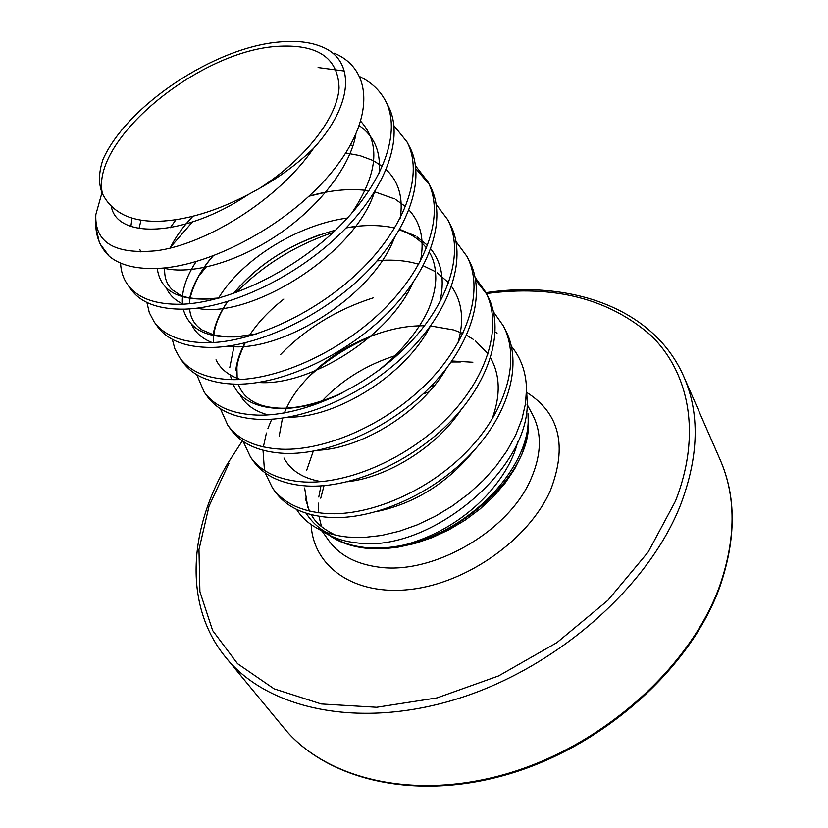 <?xml version="1.0" encoding="UTF-8"?>
<svg xmlns="http://www.w3.org/2000/svg" width="828" height="828" viewBox="0 0 828 828"><rect width="100%" height="100%" fill="white"/><g stroke="black" fill="none" stroke-linecap="round" stroke-linejoin="round"><path stroke-width="1.24" d="M335.412 538.811C343.868 543.282 353.577 546.159 364.537 547.422C377.423 548.84 391.199 547.877 405.865 544.545C470.304 531.069 531.183 466.247 528.078 416.536L528.305 420.407C533.542 481.378 435.155 558.921 364.693 547.525C353.649 546.221 343.889 543.334 335.412 538.852L335.392 538.842M511.456 346.352C521.019 358.058 526.039 372.227 526.504 388.87L527.043 398.258C532.973 467.354 429.929 553.342 357.385 542.94C346.332 541.833 336.644 539.069 328.323 534.66M526.504 388.87L525.501 403.681L521.93 419.092L515.782 434.835L507.212 450.484L496.314 465.791L483.366 480.333L468.617 493.809L452.43 505.898L435.197 516.31L417.302 524.828L399.231 531.255L381.387 535.478L364.206 537.424L348.081 537.093C336.447 535.954 326.325 533.108 317.704 528.564C308.554 523.679 301.495 517.293 296.548 509.396M497.038 333.229L495.247 332.038M111.242 205.965C116.168 239.044 183.495 237.864 248.162 194.601C215.446 211.502 185.493 220.403 158.303 221.304C144.91 221.49 133.629 219.451 124.479 215.208C115.754 210.902 109.182 205.096 104.752 197.799L102.465 193.856C98.335 183.992 98.542 172.4 103.107 159.111C127.481 105.063 214.742 47.341 279.233 42C295.979 40.396 310.127 41.969 321.699 46.741C355.15 59.719 354.374 103.531 313.47 148.429C277.887 200.397 204.847 244.798 155.974 250.78C114.564 254.558 94.516 242.49 95.831 214.587L101.979 192.665M95.779 220.693C95.158 235.111 99.65 246.961 109.244 256.266C120.381 265.477 137.086 269.493 159.359 268.334C212.434 265.488 290.193 223.591 332.328 171.499C374.722 119.574 373.221 69.355 334.233 53.209M271.75 419.216L267.93 428.438M266.409 433.013L263.366 446.954M263.014 450.277L264.463 470.376M265.146 472.86L272.474 487.93C283.373 503.02 301.247 511.549 326.077 513.526C370.002 516.486 429.68 490.787 468.544 449.759C507.523 408.721 520.584 358.327 503.289 325.808L493.529 311.959M369.723 337.11C347.067 346.963 327.008 359.963 309.568 376.088M272.474 487.93L275.155 491.697C286.074 506.808 303.938 515.368 328.737 517.376C372.621 520.419 432.175 494.823 470.925 453.858C509.789 412.882 522.779 362.519 505.463 329.979L503.289 325.808M120.577 263.066C120.909 271.232 123.248 278.394 127.595 284.584C137.427 298.173 155.385 304.725 181.467 304.238C227.679 302.841 293.888 271.532 338.88 226.924C384.016 182.295 401.694 131.103 385.372 100.602C379.835 90.252 371.327 82.272 359.849 76.662M127.595 284.584L130.979 289.324C140.832 302.955 158.79 309.568 184.851 309.144C231.022 307.861 297.076 276.687 341.933 232.15C386.914 187.614 404.478 136.413 388.125 105.86L385.372 100.602M146.908 302.427L149.33 312.736L154.143 321.844C164.203 335.764 182.181 342.73 208.066 342.74C253.917 342.223 318.946 311.99 362.788 268.013C406.765 224.015 423.553 172.866 406.993 141.898L394.004 125.721M192.375 222.039L171.065 246.527M154.143 321.844L157.392 326.398C167.484 340.36 185.451 347.367 211.316 347.439C257.115 347.036 321.999 316.927 365.707 273.023C409.539 229.108 426.213 177.968 409.643 146.949L406.993 141.898M172.276 339.294L174.925 348.992L179.655 357.644C189.933 371.865 207.911 379.203 233.589 379.669C279.067 379.969 342.947 350.751 385.703 307.385C428.583 264.008 444.522 212.951 427.765 181.58L415.573 165.879M206.12 267.113L198.627 276.293M179.655 357.644L182.771 362.022C193.069 376.274 211.047 383.664 236.704 384.182C282.131 384.585 345.876 355.481 388.498 312.187C431.243 268.893 447.079 217.847 430.312 186.424L427.765 181.58M196.743 374.68L204.195 392.089C214.649 406.558 232.616 414.248 258.088 415.138C303.193 416.184 365.966 387.918 407.676 345.152C449.511 302.386 464.663 251.453 447.741 219.72L436.252 204.495M333.125 232.451C295.099 245.357 262.797 265.384 236.218 292.543M204.195 392.089L207.186 396.301C217.671 410.802 235.638 418.523 261.089 419.465C306.132 420.603 368.781 392.462 410.367 349.768C452.067 307.074 467.127 256.152 450.184 224.388L447.741 219.72M220.362 408.68L227.803 425.23C238.433 439.937 256.38 447.927 281.634 449.211C326.346 450.949 388.063 423.594 428.78 381.418C469.621 339.232 484.028 288.454 466.961 256.421L456.104 241.672M227.803 425.23L230.691 429.287C241.341 444.025 259.278 452.047 284.511 453.382C329.182 455.203 390.754 427.952 431.357 385.848C472.074 343.734 486.398 292.977 469.31 260.913L466.961 256.421M243.142 441.376L250.553 457.159C261.327 472.074 279.233 480.344 304.28 481.979C348.598 484.359 409.28 457.853 449.045 416.256C488.934 374.649 502.658 324.058 485.456 291.756L475.179 277.463M373.221 297.863C336.892 309.496 306.008 328.395 280.578 354.539M250.553 457.159L253.337 461.072C264.122 476.007 282.027 484.308 307.053 485.995C351.32 488.448 411.868 462.045 451.529 420.51C491.294 378.986 504.935 328.405 487.723 296.082L485.456 291.756M344.355 71.022L318.087 67.554M428.976 184.033L415.904 168.788M486.543 293.94L475.655 279.967M248.162 194.601L259.485 188.401C279.854 176.861 297.852 163.53 313.47 148.429M102.465 193.856C89.89 140.863 197.654 51.719 276.231 46.43C317.227 43.625 338.176 57.484 339.066 88.006C337.265 117.576 305.253 159.028 259.485 188.401M109.244 256.266L99.495 243.142L95.851 227.131M527.964 413.586L528.461 426.586L526.401 440.33L521.806 454.52L514.726 468.824L505.297 482.869L493.716 496.324L480.261 508.827L465.253 520.067L449.066 529.744L432.112 537.62L414.838 543.499L397.668 547.246L381.025 548.798L365.314 548.157C350.658 546.387 338.373 541.905 328.447 534.733M451.198 361.991L460.378 361.971M434.545 385.413L430.86 386.365M320.964 485.87L318.77 497.028M318.252 503.082L318.501 512.78M318.946 516.289L321.492 526.567M322.102 531.121L328.416 540.125C338.994 554.957 355.585 563.93 378.189 567.035C432.226 575.315 508.578 531.566 530.81 479.308C541.543 454.675 542.143 433.158 532.601 414.745L526.95 404.147M472.85 362.25L451.902 360.987M313.274 451.167L306.598 470.552M304.632 487.992L307.85 507.471M283.569 727.564C325.777 779.634 415.542 801.628 510.4 772.69C605.164 743.896 690.749 666.085 719.584 586.203C736.051 538.686 736.216 496.469 720.06 459.54C736.371 496.51 736.258 539.059 719.708 587.207C690.987 667.213 604.668 745.604 509.396 773.87C413.959 802.301 325.166 779.034 283.569 727.564L226.106 657.825C267.858 709.441 360.014 729.841 459.24 698.242C558.372 666.809 649.266 585.624 680.823 504.211C698.884 455.824 699.898 413.338 683.856 376.75C654.731 309.558 572.986 279.678 485.922 292.646M228.994 463.276L209.039 506.125L198.968 549.554L199.9 591.71L212.63 630.501L237.491 663.652L274.109 688.844L321.233 703.945L376.616 707.267L437.049 697.89L498.57 675.938L556.892 642.631L607.918 600.279L648.22 551.965L675.462 501.126C701.72 434.162 689.331 372.693 650.963 335.454C608.756 298.608 553.901 284.635 486.388 293.547M311.152 524.579C313.077 566.59 354.115 596.212 410.885 589.37C467.551 582.84 529.071 539.007 550.392 490.528C567.532 445.981 559.645 413.275 526.711 392.41M377.019 511.497C415.107 503.331 447.462 482.983 474.082 450.453M491.728 419.889C500.733 396.022 500.34 375.343 490.538 357.851M488.065 353.949L475.52 340.95M473.368 339.408L466.588 335.299M462.893 333.487L454.251 330.165M453.423 329.906L430.508 325.932M424.557 325.746L420.138 325.808M419.796 325.818C366.742 326.998 305.894 365.79 286.467 408.163M286.302 408.514L284.356 412.955M282.472 418.099L279.16 436.366M283.952 458.008C290.731 470.625 303.151 478.491 321.223 481.606M347.356 481.761C387.504 477.311 436.335 447.265 461.092 409.798M317.89 450.277C362.312 448.269 421.173 412.085 446.416 368.47M457.925 342.999C464.394 320.571 462.272 301.734 451.56 286.498M448.672 282.834L437.329 272.867M435.528 271.708L423.253 265.747M418.761 264.225L412.137 262.497M411.537 262.362C400.876 260.127 389.419 259.578 377.175 260.716M283.818 299.084C269.524 310.241 258.088 322.32 249.507 335.33M249.404 335.485L248.907 336.251M244.964 342.906C239.882 352.262 236.839 361.308 235.814 370.054M239.509 393.786C244.726 404.126 254.258 411.164 268.096 414.9M288.289 417.167C336.002 418.047 405.358 375.446 430.312 326.201M439.658 302.737C444.967 281.002 442.007 263.066 430.767 248.917M427.631 245.388L417.033 236.922M415.408 235.949L399.707 229.315M394.687 228.011L389.367 226.965M388.891 226.882C375.633 224.802 361.401 225.123 346.187 227.835M320.405 234.552C284.252 247.541 255.283 267.196 233.486 293.526M227.514 301.578C219.762 312.984 214.959 324.038 213.117 334.76M216.015 359.807C220.507 369.06 228.683 375.622 240.544 379.483M258.357 382.453C308.451 386.604 388.963 337.182 412.924 282.814M420.438 261.151C424.65 240.089 420.852 223.042 409.011 209.991M405.585 206.607L395.836 199.62M394.397 198.834L374.649 191.796M368.988 190.771L365.251 190.285M364.889 190.243C347.522 188.494 328.944 190.461 309.144 196.143M213.106 255.956C200.78 270.218 192.996 284.201 189.757 297.894M191.61 324.504C195.408 332.69 202.291 338.724 212.247 342.595M227.959 346.145C279.543 353.908 371.969 297.18 394.283 238.174M400.234 218.157C403.391 197.768 398.713 181.601 386.2 169.647M382.432 166.438L373.687 160.901M372.434 160.27L359.901 155.602L345.762 152.963M185.989 224.015L192.852 216.305C182.874 226.831 175.319 237.398 170.175 247.996M166.242 287.771C169.388 294.913 175.029 300.378 183.164 304.166M196.971 308.182C249.114 319.887 354.363 255.324 374.432 192.158M379.017 173.663C381.222 152.497 374.67 136.506 359.362 125.711M139.839 249.538L140.988 251.981M163.323 268.024C189.891 275.165 236.011 262.931 277.349 235.142C318.676 207.362 350.223 166.966 355.854 134.405M395.701 355.502C366.328 364.817 341.685 380.083 321.781 401.301M233.962 346.518L229.801 367.456M230.401 375.053L231.467 379.648M233.113 384.12C243.908 410.854 290.359 417.55 339.894 394.211M347.449 218.033C296.869 224.73 241.403 260.147 218.54 298.08M196.143 261.586C186.041 276.976 181.477 291.177 182.45 304.197M183.236 309.186C190.192 333.342 214.317 341.695 255.614 334.233M353.059 145.562L350.523 144.972M175.919 219.751L170.278 227.7M157.258 268.448C160.56 292.356 180.98 302.272 218.509 298.215M351.455 213.572C377.754 174.356 380.87 143.627 360.801 121.364M131.994 218.064L130.896 226.417M326.574 532.456C318.252 527.974 311.452 521.568 306.163 513.256M517.666 441.955C509.303 477.839 468.182 527.146 405.865 544.545M320.188 528.378L321.657 530.479M328.292 534.712L317.704 528.564M242.366 440.838L227.462 463.835C187.925 530.934 183.909 606.831 226.106 657.825M720.06 459.54L683.856 376.75M324.027 485.643L320.757 498.197M428.987 391.954L423.16 393.89M124.479 215.208L121.923 213.934M139.021 228.497L141.029 220.144M219.523 297.935C181.777 301.081 180.028 294.271 172.824 290.183C166.894 285.039 164.182 277.618 164.679 267.899M345.597 153.232L349.965 153.873M256.763 333.86L235.255 336.913L227.286 336.913L213.934 334.978L202.125 329.989C194.58 325.031 190.419 318.004 189.633 308.896M189.602 303.69C188.567 299.871 195.501 274.699 213.148 255.945M309.123 196.164L325.694 192.251M213.603 342.523C213.272 339.418 213.634 335.185 214.7 329.823C216.667 320.985 220.983 311.556 227.648 301.537M233.579 293.495C259.112 262.921 293.112 241.807 335.568 230.143M346.104 227.917L355.253 226.593M399.365 229.915C410.988 233.631 420.055 239.706 426.555 248.131M429.432 252.426C433.665 259.071 435.787 267.868 435.787 278.819C435.466 288.827 432.744 299.653 427.652 311.287C417.633 331.924 401.176 351.734 378.282 370.716M342.906 392.7C319.225 403.143 298.804 408.328 281.665 408.235C272.381 407.956 264.712 406.62 258.657 404.209C248.141 399.924 241.372 393.248 238.35 384.182M237.201 379.628L236.922 367.653C237.191 362.053 239.954 353.784 245.212 342.844M377.04 260.872L382.174 260.52M263.449 382.546L263.873 381.501M404.83 293.774L407.065 293.785M314.837 370.944C330.786 356.206 349.375 344.686 370.582 336.375M305.273 498.156L309.413 511.083M311.39 514.747C315.168 522.333 323.137 529.092 335.309 535.023M335.412 538.852L326.191 532.89"/></g></svg>
